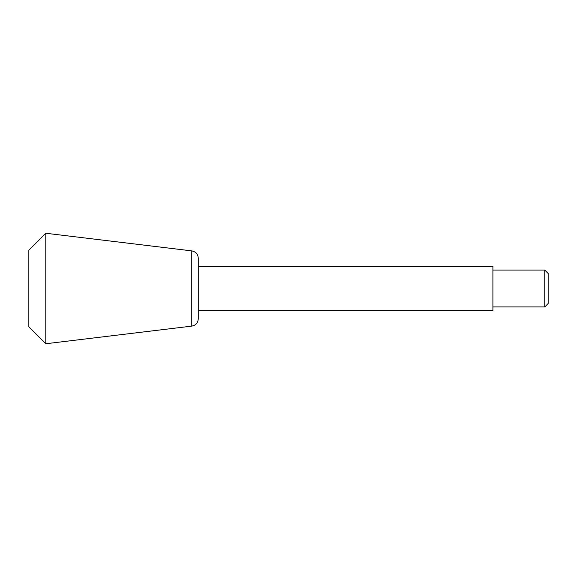 <?xml version="1.0" encoding="UTF-8"?>
<svg xmlns="http://www.w3.org/2000/svg" width="577" height="577" viewBox="0 0 577 577"><rect width="100%" height="100%" fill="white"/><g stroke="black" fill="none" stroke-linecap="round" stroke-linejoin="round"><path stroke-width="0.87" d="M544.76 306.914L544.76 270.086L548.15 273.476L548.15 303.524L544.76 306.914L492.902 306.914M198.264 266.401L492.902 266.401L492.902 310.599L198.264 310.599M191.788 250.887C195.783 251.695 197.947 254.132 198.264 258.2L198.264 318.8C197.947 322.868 195.783 325.305 191.788 326.113L45.792 343.748L45.792 233.252L191.788 250.887L191.788 326.113M45.792 233.252L28.85 250.194L28.85 326.806L45.792 343.748M544.76 270.086L492.902 270.086"/></g></svg>
